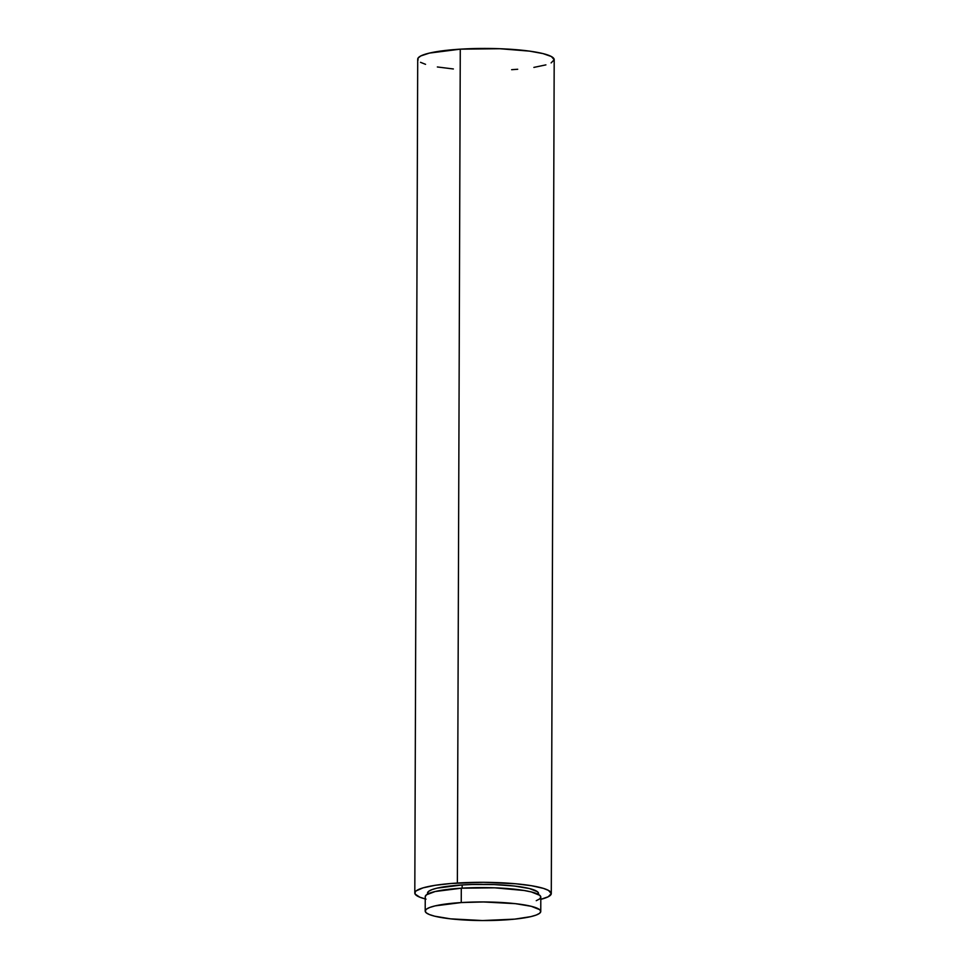 <?xml version="1.0" encoding="UTF-8"?>
<svg xmlns="http://www.w3.org/2000/svg" width="969" height="969" viewBox="0 0 969 969"><rect width="100%" height="100%" fill="white"/><g stroke="black" fill="none" stroke-linecap="round" stroke-linejoin="round"><path stroke-width="1.45" d="M536.257 900.685L539.624 898.953L540.811 897.149L539.781 895.332L531.303 891.94L524.168 890.499L494.699 887.822L461.292 888.198A57.777 9.302 -179.8 0 0 425.246 896.688L425.197 911.054A57.777 9.302 0.2 0 1 461.244 902.563L461.292 888.198L435.214 891.504L426.445 894.811L425.258 896.628M540.763 911.454L540.811 897.088A57.777 9.302 -179.8 0 0 461.292 888.198L461.244 902.563A57.777 9.302 0.2 0 1 540.763 911.454A57.777 9.302 0.2 0 1 504.716 919.944A57.777 9.302 0.2 0 1 425.197 911.054M538.546 893.539L537.553 891.795L529.413 888.537L514.2 886.005L494.251 884.588L472.593 884.491L462.165 884.951L462.152 888.149L462.165 884.951A55.512 8.927 -179.8 0 0 427.535 893.103L427.535 894.108M551.119 62.912L554.195 59.739L551.397 56.541L542.967 53.586L529.619 51.139L499.738 48.716L460.275 49.165A68.242 10.986 -179.8 0 0 417.712 59.194L414.805 893.055A68.242 10.986 0.2 0 1 457.368 883.038L460.275 49.165L429.473 53.077L420.788 55.948L418.087 58.043L417.99 60.199M425.246 898.929A68.242 10.986 0.2 0 1 414.805 893.055M511.632 69.695L517.7 69.259M533.871 67.406L545.91 64.875M420.51 62.319L425.548 64.329M437.358 66.97L453.359 68.969M551.288 893.527L554.195 59.666A68.242 10.986 -179.8 0 0 460.275 49.165L457.368 883.038A68.242 10.986 0.2 0 1 551.288 893.527A68.242 10.986 0.2 0 1 540.799 899.341L548.212 896.773L551.288 893.6L548.49 890.402L543.452 888.391L531.642 885.751L515.641 883.752L483.519 882.311L451.3 883.462L435.129 885.315L423.09 887.846L416.21 890.85L415.18 891.904L415.083 894.06L419.819 897.209L426.033 899.135M538.546 894.496L538.546 893.491A55.512 8.927 -179.8 0 0 462.165 884.951L437.116 888.125L431.92 889.639L428.686 891.31L427.535 893.043M461.244 902.563L483.386 901.957L515.423 903.665L531.254 906.306L539.733 909.697L540.763 911.514L539.576 913.319L536.208 915.051L530.794 916.638L514.745 919.133L482.574 920.55L450.549 918.842L434.718 916.202L429.449 914.566L426.239 912.81L425.197 910.993L426.396 909.188L429.751 907.456L435.166 905.87L461.244 902.563"/></g></svg>
